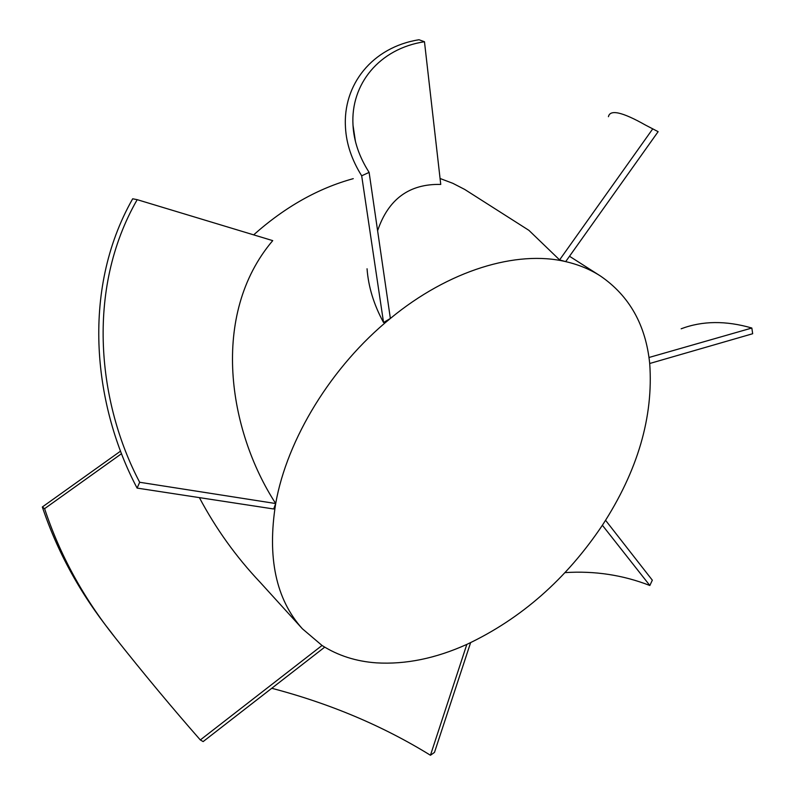 <?xml version="1.0" encoding="UTF-8"?>
<svg xmlns="http://www.w3.org/2000/svg" width="795" height="795" viewBox="0 0 795 795"><rect width="100%" height="100%" fill="white"/><g stroke="black" fill="none" stroke-linecap="round" stroke-linejoin="round"><path stroke-width="1.19" d="M367.052 268.77C368.393 286.906 373.889 304.823 383.548 322.512L361.685 175.804C351.827 160.024 346.431 144.034 345.497 127.846C342.575 84.747 372.328 47.134 419.015 39.75L424.47 41.738C379.364 48.584 350.456 84.121 353.01 125.232L355.395 141.162M383.548 322.512L390.365 318.467C331.654 366.117 287.025 439.098 275.696 503.533L139.681 482.277C98.461 404.257 84.946 290.592 137.197 199.664L272.725 240.627C209.83 314.701 228.364 430.681 275.696 503.533C267.06 557.613 275.954 599.36 302.368 628.766L322.035 645.47C338.034 655.646 356.16 661.44 376.423 662.861C405.549 664.6 435.69 658.439 466.834 644.397C521.083 618.818 566.269 579.108 602.381 525.256C637.759 470.759 653.54 416.838 649.704 363.494C645.808 325.076 629.431 295.939 600.573 276.094C590.278 269.435 578.651 264.616 565.682 261.625C516.81 249.958 448.787 270.191 390.365 318.467L369.118 172.386L361.685 175.804M369.118 172.386C359.211 156.853 353.845 141.132 353.01 125.232M121.536 453.687L44.6 508.661L42.334 506.981C57.27 551.621 80.096 593.269 110.803 631.916L114.997 637.441C83.286 597.671 59.814 554.741 44.6 508.661M199.386 497.62C215.813 528.596 236.055 556.818 260.114 582.268L302.368 628.766M322.035 645.47L200.32 739.946C172.108 707.818 143.666 673.653 114.997 637.441M466.834 644.397L430.453 755.25C382.902 725.895 330.014 703.565 271.761 688.281M324.708 647.15L203.142 741.586L200.32 739.946M120.562 451.133L42.334 506.981M470.61 642.658L434.477 752.408L430.453 755.25M275.696 503.533L273.699 508.989L137.098 488.09C94.714 408.163 79.709 292.013 132.676 198.79L137.197 199.664M139.681 482.277L137.098 488.09M649.704 363.494L752.666 333.731L751.841 328.027C725.915 320.504 702.353 320.763 681.156 328.792M440.072 178.497L452.832 183.317L464.678 189.419L528.894 230.331L559.591 259.895L565.682 261.625L658.131 131.672L645.5 125.083C622.406 112.006 610.043 109.213 608.433 116.686M648.978 357.492L751.841 328.027M559.591 259.895L652.745 128.86M377.605 230.739C388.278 199.118 409.326 183.685 440.748 184.43L424.47 41.738M353.268 178.656C318.139 188.266 284.928 207.008 253.655 234.863M602.381 525.256L649.843 585.498L652.327 580.181L605.571 520.308M649.843 585.498C622.932 575.004 594.66 570.711 565.016 572.619M650.698 127.786L653.659 129.327M600.573 276.094L569.498 256.258"/></g></svg>
